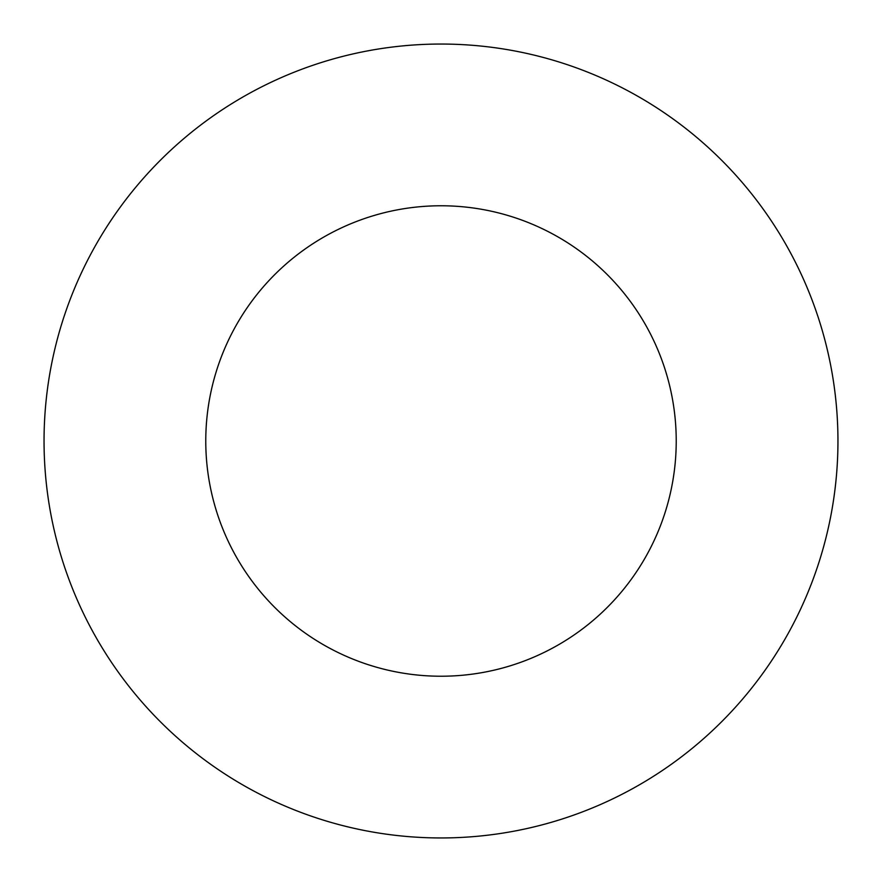<?xml version="1.0" encoding="UTF-8"?>
<svg xmlns="http://www.w3.org/2000/svg" width="882" height="882" viewBox="0 0 882 882"><rect width="100%" height="100%" fill="white"/><g stroke="black" fill="none" stroke-linecap="round" stroke-linejoin="round"><path stroke-width="1.32" d="M631.314 92.643A396.955 396.955 0 0 1 789.357 631.314A396.955 396.955 0 0 1 250.686 789.357A396.955 396.955 0 0 1 92.643 250.686A396.955 396.955 0 0 1 631.314 92.643M328.225 647.432A235.229 235.229 0 0 1 234.568 328.225A235.229 235.229 0 0 1 553.775 234.568A235.229 235.229 0 0 1 647.432 553.775A235.229 235.229 0 0 1 328.225 647.432"/></g></svg>

